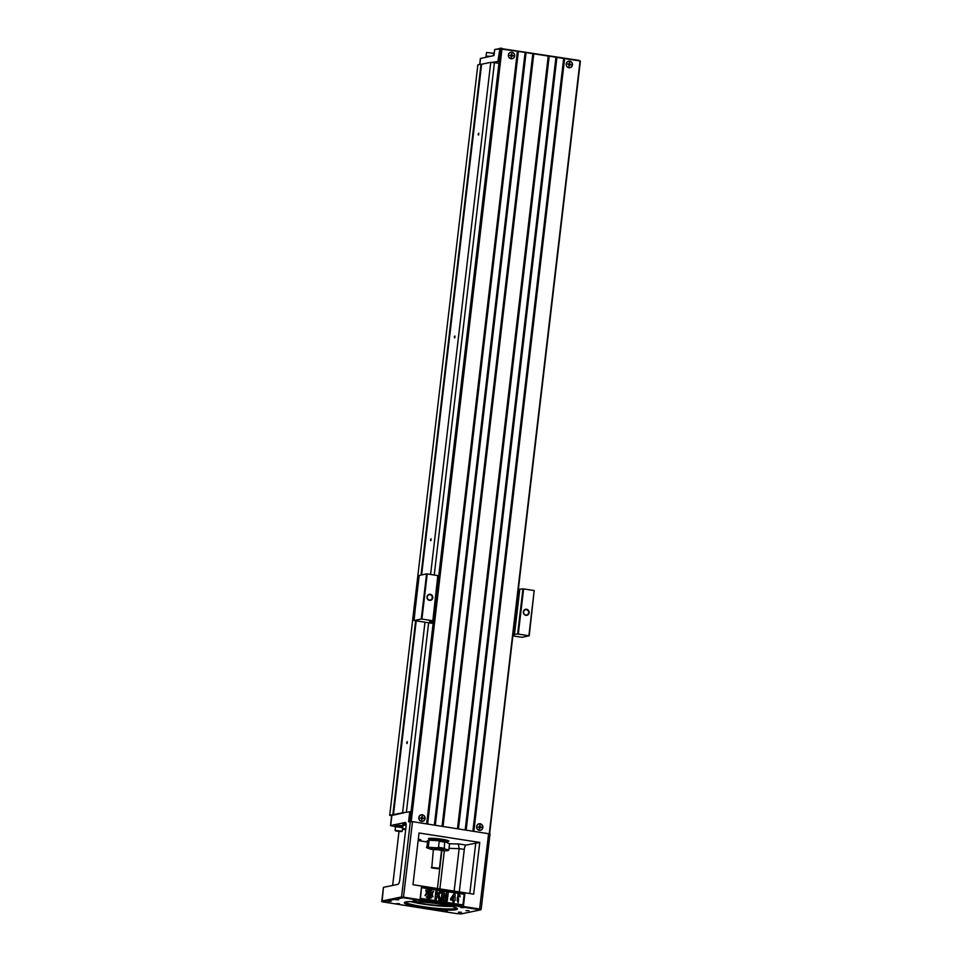<?xml version="1.0" encoding="UTF-8"?>
<svg xmlns="http://www.w3.org/2000/svg" width="962" height="962" viewBox="0 0 962 962"><rect width="100%" height="100%" fill="white"/><g stroke="black" fill="none" stroke-linecap="round" stroke-linejoin="round"><path stroke-width="1.44" d="M508.381 54.99A3.343 3.151 -101.8 0 1 513.419 52.874A3.343 3.151 -101.8 0 1 512.746 58.574A3.343 3.151 -101.8 0 1 508.381 54.99M566.209 63.973A3.343 3.151 -101.8 0 1 571.236 61.857A3.343 3.151 -101.8 0 1 570.562 67.556A3.343 3.151 -101.8 0 1 566.209 63.973M489.285 833.597L580.05 60.967L532.828 53.668M580.05 60.967L489.61 833.669M500.661 48.978L517.412 51.239L426.647 823.845M434.355 825.047L525.12 52.429L517.4 51.275M442.063 826.25L532.828 53.631L525.12 52.465M564.634 58.574L473.869 831.18M476.623 826.574A3.343 3.151 -101.8 0 1 481.649 824.446A3.343 3.151 -101.8 0 1 480.988 830.158A3.343 3.151 -101.8 0 1 476.623 826.574M556.926 57.371L466.161 829.99M472.907 831.036L563.672 58.417M549.218 56.181L458.453 828.787M465.199 829.833L555.964 57.227M533.79 53.776L443.037 826.394M457.491 828.643L548.244 56.024M526.082 52.585L435.317 825.192M518.374 51.383L427.609 824.001M418.795 817.592A3.343 3.151 -101.8 0 1 423.833 815.463A3.343 3.151 -101.8 0 1 423.16 821.175A3.343 3.151 -101.8 0 1 418.795 817.592M426.575 573.905L419.192 575.444L415.079 610.425L414.057 620.526L421.272 619.023L426.575 573.905L427.224 573.941L421.921 619.071L421.272 619.023M433.321 622.053L429.641 621.488L432.84 620.827L437.818 575.589L427.224 573.941M437.818 575.589L432.84 620.827M512.866 635.882L521.993 637.301L529.208 635.798L517.64 633.994L522.943 588.876L518.338 589.321M438.612 576.935L437.999 576.839M522.943 588.876L523.593 588.912L518.29 634.042M528.896 635.69L534.199 590.56L523.593 588.912M534.199 590.56L529.208 635.798M433.153 623.496L414.057 620.526M517.64 633.994L513.035 634.439M432.527 620.718L421.921 619.071M528.619 612.722A2.67 2.513 78.2 0 0 525.565 609.716A2.67 2.513 78.2 0 0 523.641 612.842A2.67 2.513 78.2 0 0 528.619 612.722M529.136 612.746A3.078 2.91 -101.8 0 1 524.494 614.706A3.078 2.91 -101.8 0 1 525.108 609.439A3.078 2.91 -101.8 0 1 529.136 612.746M432.239 597.751A2.67 2.513 78.2 0 0 429.196 594.744A2.67 2.513 78.2 0 0 427.272 597.871A2.67 2.513 78.2 0 0 432.239 597.751M432.768 597.775A3.078 2.91 -101.8 0 1 428.114 599.735A3.078 2.91 -101.8 0 1 428.739 594.468A3.078 2.91 -101.8 0 1 432.768 597.775M519.757 589.538L514.454 634.667M498.965 63.264L490.752 62.338L481.613 64.238L421.621 574.939M406.361 812.337L428.631 622.799M434.235 575.035L494.444 62.566M411.051 811.639L402.597 812.758L424.976 622.234M430.591 574.458L490.752 62.338M406.685 742.652L407.275 741.642L406.974 743.566L406.685 742.652M454.329 337.025L454.918 336.015L454.629 337.927L454.329 337.025M430.507 539.838L431.096 538.828L430.796 540.74L430.507 539.838M416.221 620.863L393.458 814.658L402.597 812.758M478.162 134.199L478.751 133.189L478.451 135.113L478.162 134.199M415.644 620.779L392.869 814.622L389.706 815.283L391.618 815.896M389.706 815.283L477.861 64.863L481.024 64.201L421.019 575.06M409.764 811.627L408.573 821.776L412.518 821.656L489.898 833.922M403.956 812.842L391.678 815.475L390.488 825.612L395.526 826.731M391.895 815.355L390.704 825.492L405.218 822.474A4.113 1.299 98.8 0 1 405.375 822.474A4.113 1.299 98.8 0 1 406.084 826.25L399.771 880.002A4.113 1.299 98.8 0 1 397.943 884.331L383.441 887.349L381.83 901.045L401.046 897.041L403.643 897.209L479.773 909.03L481.144 909.415L480.567 909.836M479.749 842.423L419.035 832.996L412.963 884.715L473.677 894.143L479.749 842.423L466.101 845.093A4.113 1.299 -81.2 0 0 464.285 849.422L459.139 848.628L454.148 891.113M382.07 901.779L456.734 913.623L461.279 913.9L480.555 909.872L403.415 897.75L382.07 901.779L383.441 887.349M449.603 905.903A22.607 2.513 6.7 0 1 423.929 903.847A22.607 2.513 6.7 0 1 412.698 901.574M437.433 888.515L441.859 850.889M418.145 840.572L427.056 841.954M392.664 885.437L398.977 831.613M439.874 888.888L444.36 850.709M446.885 840.223L446.729 841.594A10.269 1.142 -173.3 0 0 448.845 841.149A10.269 1.142 -173.3 0 0 438.78 838.804A10.269 1.142 -173.3 0 0 428.439 838.744A10.269 1.142 -173.3 0 0 430.399 839.67L430.567 838.299M421.512 887.072L420.141 898.736L463.504 905.47L464.874 893.806L421.512 887.072L420.514 898.34L462.914 904.929L464.165 894.275L464.874 893.806M469.528 893.506A4.113 1.299 98.8 0 0 470.117 890.92L475.721 843.265M459.295 891.906L464.285 849.422M398.665 899.783L395.61 899.674L398.665 899.783M399.458 903.739L396.56 903.607L399.458 903.739M463.78 907.683L460.882 907.551L463.78 907.683M416.077 900.276L413.179 900.143L416.077 900.276M447.162 911.146L444.264 911.014L447.162 911.146M439.634 904.039A26.72 2.982 6.7 0 1 457.299 908.621A26.72 2.982 6.7 0 1 430.555 908.813A26.72 2.982 6.7 0 1 404.581 902.428A26.72 2.982 6.7 0 1 439.634 904.039M391.113 901.358L388.059 901.25L391.113 901.358M469.011 910.713L465.969 910.605L469.011 910.713M461.459 912.289L458.405 912.168L461.459 912.289M395.707 825.997L395.202 824.975L403.006 825.697M403.258 824.422L402.765 823.412L405.988 823.34M410.558 901.574A25.685 2.862 -173.3 0 0 451.683 906.408M405.543 902.043A25.685 2.862 -173.3 0 0 430.687 907.695A25.685 2.862 -173.3 0 0 456.457 908.02M449.531 843.686A24.663 2.742 -173.3 0 0 458.297 843.878L459.139 848.628A28.764 3.211 6.7 0 1 449.026 848.243M418.181 840.247L420.887 839.79L418.169 840.355M381.601 901.166L382.251 901.622M446.368 892.592L448.232 892.88L447.282 900.985L446.127 900.805L446.873 894.419L444.901 900.624L443.698 900.432L443.229 893.854L442.484 900.24L441.161 900.095L442.111 891.99L444.143 892.243L444.612 897.943L446.368 892.592L444.576 897.57M447.282 900.985L445.959 900.841L446.621 895.237M444.901 900.624L443.53 900.468L443.133 894.756M460.173 896.752L458.225 895.73L457.215 897.859L457.984 897.354L458.189 902.717L458.02 894.468L459.764 895.153L460.173 896.752L458.838 896.776L458.14 895.754M457.239 897.702L457.9 897.378M458.104 902.729L457.936 894.492M464.165 894.275L421.765 887.685M425.024 895.586L426.419 893.001L425.829 890.03L428.547 893.265L425.024 895.586M427.801 898.376L427.705 897.738L427.152 898.736L427.537 897.762M432.527 889.694L429.353 892.52L427.116 888.912L429.773 890.427L432.527 889.694L429.761 890.415M431.553 897.919L429.064 896.38L426.31 897.113L429.317 894.323L431.553 897.919L428.908 896.416M426.31 897.113L429.317 894.323M429.497 899.049L430.218 898.195M432.84 896.8L430.122 893.578L433.658 891.245L432.251 893.842L432.84 896.8M428.908 898.472L429.653 898.111M429.317 898.965L429.208 898.207M429.389 899.025L429.377 898.171L428.535 898.484M428.727 898.929L428.715 898.051L428.042 898.857M428.138 898.845L428.403 897.907L428.908 898.628L429.449 898.003M455.074 900.54L454.304 900.42L453.944 902.079L452.801 901.911L452.994 900.276L450.469 899.879L454.076 893.746L455.074 893.902L455.074 900.54L454.304 900.48M439.85 891.57L441.522 891.834L438.828 894.636L440.704 899.963L439.093 899.711L437.842 895.646L436.676 896.849L436.387 899.29L434.968 899.133L435.918 891.028L437.337 891.185L436.916 894.78L439.85 891.57L436.928 894.612M440.704 899.963L438.925 899.747L437.698 895.778M429.521 892.483L427.284 888.876M429.689 898.135L429.497 899.013L429.786 898.171M433.008 896.764L430.122 893.578M430.291 893.542L433.658 891.245M428.908 898.953L429.377 898.171M428.21 898.821L428.523 898.003M427.465 898.652L427.693 897.762M425.192 895.55L426.419 893.001M426.587 892.964L425.829 890.03M454.112 902.055L452.801 901.911M452.97 901.875L452.994 900.276M453.162 900.24L450.469 899.879M450.637 899.843L450.637 898.52M450.793 898.484L454.076 893.746M451.912 898.652L453.318 898.869L453.655 896.103L451.912 898.652M453.162 898.845L453.451 896.392M436.387 899.29L434.968 899.133M435.137 899.097L436.087 890.992M457.455 898.724C456.878 900.805 457.19 901.622 458.369 901.19C458.958 899.085 458.658 898.267 457.455 898.724L457.852 898.472M457.984 901.442L458.201 901.226C458.79 899.121 458.489 898.304 457.287 898.761M442.484 900.24L441.161 900.095M441.33 900.059L442.279 891.954M402.681 824.121L406.12 824.061M403.186 825.107L403.294 824.193L406.132 824.133M405.784 828.811L402.645 828.835L403.066 825.192L406.156 825.155M402.645 828.835L405.651 829.941M405.723 829.28L403.198 829.376M405.663 829.773L404.497 829.412L405.711 829.424M395.117 825.685L402.922 826.406M395.622 826.683L395.731 825.757L400.348 825.925L402.669 826.574L402.561 827.5M395.081 830.41L395.514 826.767L402.657 827.597L402.224 831.252L395.081 830.41L401.563 831.637L395.647 830.94M400.276 831.493L396.945 830.976L400.276 831.493M429.822 840.247L429.858 839.934A8.73 0.974 6.7 0 1 441.378 840.367A8.73 0.974 6.7 0 1 447.198 841.978L447.138 842.508M445.153 841.81L449.543 843.878L448.821 849.963L444.312 848.917A10.786 1.202 -173.3 0 0 437.469 847.847L429.244 847.342A10.786 1.202 -173.3 0 0 426.863 847.847L430.832 849.23A10.786 1.202 -173.3 0 0 432.347 849.518L430.904 849.254M430.074 840.247L438.299 840.752M426.863 847.847L427.693 840.74M442.7 850.6L445.899 850.805A10.786 1.202 -173.3 0 0 448.292 850.3L448.821 849.963M433.333 849.951L431.481 848.436A6.169 0.685 6.7 0 1 439.586 848.652A6.169 0.685 6.7 0 1 443.65 849.867L441.498 850.901M427.152 841.089A11.303 1.263 -173.3 0 1 429.028 840.692L428.318 846.776L429.244 847.342M437.469 847.847L438.504 847.402L439.225 841.317A11.303 1.263 -173.3 0 1 444.612 842.159L444.312 848.917M446.945 850.348L445.899 850.805L446.945 850.348M432.371 849.554L439.129 849.735L442.52 850.745M431.758 867.964L433.369 849.602L438.792 849.807L441.534 850.564L439.454 868.313L431.758 867.964L438.852 868.806M431.289 867.351L439.454 868.313M407.335 741.798L407.082 743.434M454.99 336.171L454.737 337.794M431.156 538.985L430.904 540.608M478.811 133.357L478.559 134.981M424.963 818.542A3.235 3.054 78.2 0 0 422.306 814.886A3.235 3.054 78.2 0 0 418.891 817.604A3.235 3.054 78.2 0 0 421.548 821.271A3.235 3.054 78.2 0 0 424.963 818.542M422.366 816.449L422.198 817.868L423.472 818.566L422.138 818.361L421.5 819.696L421.669 818.289L420.322 818.085L421.717 817.784L421.885 816.377L421.765 817.459M421.921 818.409L421.645 817.808M421.717 817.784L420.779 818.145M421.584 818.963L421.969 819.768M421.969 818.037L423.533 818.073M482.792 827.524A3.235 3.054 78.2 0 0 480.122 823.869A3.235 3.054 78.2 0 0 476.719 826.586A3.235 3.054 78.2 0 0 479.377 830.254A3.235 3.054 78.2 0 0 482.792 827.524M480.182 825.432L480.014 826.851L481.301 827.548L479.954 827.344L479.316 828.679L479.485 827.272L478.15 827.067L479.545 826.767L479.713 825.36L479.581 826.442M479.749 827.392L479.473 826.791M479.545 826.767L478.595 827.128M479.413 827.945L479.797 828.751M479.785 827.019L481.361 827.055M499.206 61.219L492.111 62.422M479.689 64.478L480.387 58.478L493.987 55.592L494.708 49.507L502.008 48.689L411.219 821.5M493.759 53.211L493.374 55.387M579.509 60.883L502.008 48.689L578.968 60.378M494.708 49.507L501.899 48.22M487.457 56.95L485.377 57.383M490.56 56.313L486.147 56.169L486.05 56.938M490.596 56.301L486.135 56.265M486.038 56.157L486.519 52.453L493.578 53.283L486.519 52.453M494.023 55.363L492.929 55.82M494.119 54.461L493.602 55.375M493.59 54.581L494.552 50.794M566.305 63.997A3.235 3.054 78.2 0 0 568.963 67.665A3.235 3.054 78.2 0 0 572.366 64.935A3.235 3.054 78.2 0 0 569.708 61.267A3.235 3.054 78.2 0 0 566.305 63.997M569.769 62.843L569.6 64.25L570.887 64.959L569.54 64.755L568.903 66.089L569.071 64.67L567.784 63.973L569.131 64.177L569.3 62.77L569.167 63.853M569.372 64.43L570.935 64.466M568.217 64.25L569.131 64.177M568.987 65.356L569.372 66.162M508.477 55.014A3.235 3.054 78.2 0 0 511.135 58.682A3.235 3.054 78.2 0 0 514.55 55.952A3.235 3.054 78.2 0 0 511.892 52.285A3.235 3.054 78.2 0 0 508.477 55.014M511.94 53.86L511.784 55.267L513.059 55.976L511.724 55.772L511.087 57.107L511.243 55.7L509.908 55.483L511.303 55.195L511.471 53.788L511.339 54.87M511.543 55.447L513.119 55.483M510.389 55.267L511.303 55.195M511.171 56.373L511.556 57.179M409.884 821.5L500.637 48.954L401.467 897.63M410.57 821.464L501.346 48.797M418.314 839.129A24.663 2.742 -173.3 0 0 420.887 839.79M458.297 843.878L466.101 845.093M412.518 821.656L403.415 897.75M479.545 909.571L488.648 833.477M438.54 840.776A10.786 1.202 6.7 0 1 445.009 841.786M426.443 847.173A11.303 1.263 6.7 0 1 428.318 846.776M438.504 847.402A11.303 1.263 6.7 0 1 443.903 848.243M578.126 60.666L578.03 60.041M497.919 61.207L499.951 48.1M480.555 58.393L479.846 64.442M580.399 61.063L489.634 833.681M481.144 909.415L490.019 833.862M401.563 831.637L402.176 831.312M446.091 850.805L448.749 850.18M445.081 841.798L438.419 840.764M429.882 840.247L427.224 840.872"/></g></svg>
